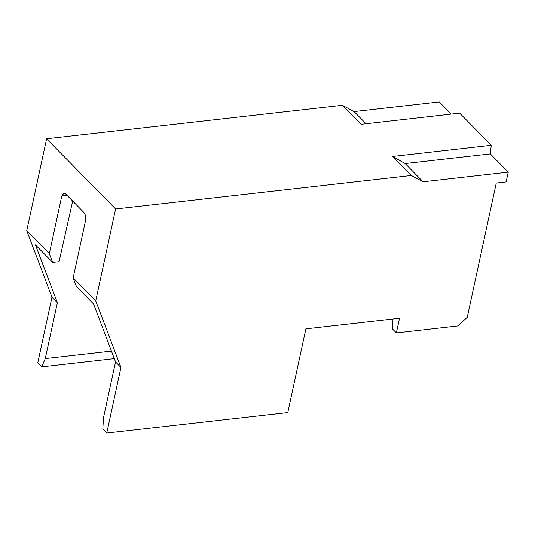<?xml version="1.0" encoding="UTF-8"?>
<svg xmlns="http://www.w3.org/2000/svg" width="535" height="535" viewBox="0 0 535 535"><rect width="100%" height="100%" fill="white"/><g stroke="black" fill="none" stroke-linecap="round" stroke-linejoin="round"><path stroke-width="0.8" d="M95.732 300.877L73.155 277.899L76.418 286.559L93.625 304.061L115.547 361.907L103.469 417.781L102.834 429.07L106.753 433.056L287.783 412.565L305.88 328.871L399.531 318.265L396.361 332.93L457.86 325.969L467.249 317.308L496.279 183.037L506.137 181.92L508.25 172.143L423.058 181.793L411.355 175.487L115.607 208.971L95.732 300.877L120.95 367.405L106.753 433.056M57.365 302.703L51.969 297.199L37.771 362.857L41.69 366.843L45.288 358.577L57.365 302.703L35.444 244.856L52.644 262.364L59.071 261.675L72.686 201.08M45.288 358.577L111.447 351.087M51.969 297.199L26.75 230.672L46.619 138.766L342.373 105.281L354.076 111.588L439.268 101.944L451.219 114.109M120.95 367.405L115.547 361.907M396.361 332.93L392.443 328.945L392.998 319.007M508.25 172.143L490.334 153.906L405.142 163.556L392.657 156.454L411.355 175.487M423.058 181.793L405.142 163.556M490.334 153.906L491.244 145.293L392.657 156.454M491.244 145.293L459.659 113.152L361.071 124.314L342.373 105.281M115.607 208.971L46.619 138.766M73.155 277.899L85.627 220.213C86.102 217.076 85.526 214.508 83.915 212.502L65.631 193.897L63.953 193.148L61.799 195.964L49.327 253.65L26.75 230.672M49.327 253.65L52.644 262.364M366.027 123.752L354.076 111.588M114.303 358.624L41.69 366.843M67.142 195.435L61.799 195.964"/></g></svg>
